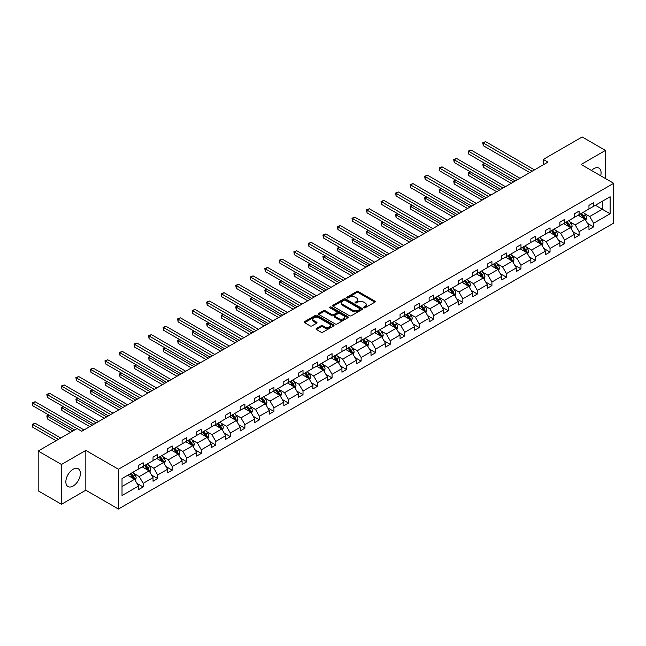 <?xml version="1.0" encoding="UTF-8"?>
<svg xmlns="http://www.w3.org/2000/svg" width="646" height="646" viewBox="0 0 646 646"><rect width="100%" height="100%" fill="white"/><g stroke="black" fill="none" stroke-linecap="round" stroke-linejoin="round"><path stroke-width="0.97" d="M363.86 307.779A0.904 0.525 0 0 0 365.135 307.779L374.85 302.175A1.292 0.743 0 0 0 375.229 301.65A1.292 0.743 0 0 0 374.85 301.117L358.393 291.621A1.292 0.743 0 0 0 356.568 291.621L346.854 297.225A0.904 0.525 0 0 0 348.129 297.967L349.389 297.241A4.134 2.39 0 0 1 355.243 297.241L356.608 298.032A4.134 2.39 0 0 1 357.827 299.72A4.134 2.39 0 0 1 356.608 301.407L355.357 302.134A0.904 0.525 0 0 0 356.632 302.877L357.892 302.15A4.134 2.39 0 0 1 363.746 302.15L365.111 302.942A4.134 2.39 0 0 1 366.33 304.629A4.134 2.39 0 0 1 365.111 306.317L363.86 307.044A0.904 0.525 0 0 0 363.86 307.779L363.86 307.044M73.119 486.042A10.271 5.935 120 0 0 79.829 476.99A10.271 5.935 120 0 0 78.255 468.754A10.271 5.935 120 0 0 73.119 469.262A10.271 5.935 120 0 0 66.409 478.315A10.271 5.935 120 0 0 67.983 486.551A10.271 5.935 120 0 0 73.119 486.042M600.683 175.785A10.271 5.935 120 0 0 598.947 168.138A10.271 5.935 120 0 0 593.811 168.646A10.271 5.935 120 0 0 591.461 170.455M316.427 328.459A1.292 0.743 0 0 0 316.047 328.992A1.292 0.743 0 0 0 316.427 329.517L321.046 332.181A1.292 0.743 0 0 0 322.871 332.181L333.659 325.955A1.292 0.743 0 0 0 334.039 325.431A1.292 0.743 0 0 0 333.659 324.898L317.202 315.393A1.292 0.743 0 0 0 315.377 315.393L304.589 321.627A1.292 0.743 0 0 0 304.209 322.152A1.292 0.743 0 0 0 304.589 322.685L310.169 325.899A1.292 0.743 0 0 0 311.994 325.899L316.613 323.234A1.292 0.743 0 0 0 316.992 322.709A1.292 0.743 0 0 0 316.613 322.176L313.843 320.586A3.456 1.995 0 0 1 312.834 319.172A3.456 1.995 0 0 1 314.965 317.323A3.456 1.995 0 0 1 318.736 317.759L329.573 324.017A3.456 1.995 0 0 1 330.582 325.431A3.456 1.995 0 0 1 328.451 327.272A3.456 1.995 0 0 1 324.68 326.836L322.871 325.794A1.292 0.743 0 0 0 321.046 325.794L316.427 328.459L316.427 329.517M85.829 450.415L61.475 464.474L38.187 451.029L38.187 490.831L61.475 504.276L85.829 490.209L118.436 509.032L118.436 469.238L85.829 450.415L85.829 490.209M605.455 178.538L605.455 150.413L581.101 164.472L613.7 183.294L118.436 469.238M605.455 150.413L582.167 136.968L543.278 159.417L543.278 164.795M38.187 451.029L77.076 428.581L81.735 431.27L547.937 162.106L543.278 159.417M349.478 315.765A1.292 0.743 0 0 0 351.311 315.765L362.099 309.539A1.292 0.743 0 0 0 362.479 309.006A1.292 0.743 0 0 0 362.099 308.481L345.642 298.977A1.292 0.743 0 0 0 343.809 298.977L333.021 305.211A1.292 0.743 0 0 0 332.642 305.736A1.292 0.743 0 0 0 333.021 306.269L349.478 315.765M330.227 307.981A0.904 0.525 0 0 1 331.148 308.11L347.863 317.759L337.091 323.977A1.292 0.743 0 0 1 335.266 323.977L318.801 314.473L318.801 313.415A1.292 0.743 0 0 0 318.43 313.948A1.292 0.743 0 0 0 318.801 314.473M318.801 313.415L323.42 310.75A1.292 0.743 0 0 1 325.253 310.75L331.923 314.602A1.292 0.743 0 0 0 333.756 314.602L336.816 312.834A1.292 0.743 0 0 0 337.196 312.309A1.292 0.743 0 0 0 336.816 311.784L329.872 307.771A0.904 0.525 0 0 1 331.148 307.028L347.879 316.693A1.292 0.743 0 0 1 348.259 317.218A1.292 0.743 0 0 1 347.879 317.743L347.879 316.693M61.475 464.474L61.475 504.276M122.021 478.565L138.51 469.044L138.51 465.443L143.162 462.754L143.162 466.355L153.037 460.663L153.037 457.053L157.697 454.364L157.697 457.974L167.572 452.273L167.572 448.663L172.224 445.974L172.224 449.584L182.099 443.883L182.099 440.273L186.759 437.584L186.759 441.194L196.634 435.493L196.634 431.891L201.286 429.202L201.286 432.804L211.161 427.103L211.161 423.501L215.821 420.812L215.821 424.414L225.696 418.713L225.696 415.112L230.347 412.423L230.347 416.024L240.223 410.323L240.223 406.722L244.882 404.033L244.882 407.634L254.758 401.933L254.758 398.332L259.409 395.643L259.409 399.244L269.285 393.543L269.285 389.942L273.944 387.253L273.944 390.854L283.82 385.153L283.82 381.552L288.471 378.863L288.471 382.464L298.347 376.763L298.347 373.162L303.006 370.473L303.006 374.074L312.882 368.373L312.882 364.772L317.533 362.083L317.533 365.684L327.409 359.983L327.409 356.382L332.068 353.693L332.068 357.295L341.944 351.594L341.944 347.992L346.595 345.303L346.595 348.905L356.471 343.204L356.471 339.602L361.13 336.913L361.13 340.515L371.006 334.814L371.006 331.212L375.657 328.523L375.657 332.125L385.533 326.432L385.533 322.822L390.192 320.133L390.192 323.743L400.068 318.042L400.068 314.432L404.727 311.743L404.727 315.353L414.595 309.652L414.595 306.043L419.254 303.354L419.254 306.963L429.13 301.262L429.13 297.661L433.789 294.972L433.789 298.573L443.657 292.872L443.657 289.271L448.316 286.582L448.316 290.183L458.192 284.482L458.192 280.881L462.851 278.192L462.851 281.793L472.719 276.092L472.719 272.491L477.378 269.802L477.378 273.403L487.254 267.702L487.254 264.101L491.913 261.412L491.913 265.013L501.78 259.312L501.78 255.711L506.44 253.022L506.44 256.624L516.315 250.923L516.315 247.321L520.975 244.632L520.975 248.234L530.842 242.533L530.842 238.931L535.502 236.242L535.502 239.844L545.377 234.143L545.377 230.541L550.037 227.852L550.037 231.454L559.904 225.753L559.904 222.151L564.564 219.462L564.564 223.064L574.439 217.363L574.439 213.761L579.099 211.072L579.099 214.674L588.966 208.973L588.966 205.371L593.626 202.683L593.626 206.284L610.115 196.772L610.115 213.761L593.626 223.282L593.626 226.883L588.966 229.572L588.966 225.971L579.099 231.672L579.099 235.273L574.439 237.962L574.439 234.361L564.564 240.062L564.564 243.663L559.904 246.352L559.904 242.751L550.037 248.452L550.037 252.053L545.377 254.742L545.377 251.141L535.502 256.842L535.502 260.443L530.842 263.132L530.842 259.53L520.975 265.231L520.975 268.833L516.315 271.522L516.315 267.92L506.44 273.621L506.44 277.223L501.78 279.912L501.78 276.31L491.913 282.011L491.913 285.613L487.254 288.302L487.254 284.7L477.378 290.393L477.378 294.003L472.719 296.692L472.719 293.082L462.851 298.783L462.851 302.393L458.192 305.082L458.192 301.472L448.316 307.173L448.316 310.783L443.657 313.471L443.657 309.862L433.789 315.563L433.789 319.172L429.13 321.853L429.13 318.252L419.254 323.953L419.254 327.554L414.595 330.243L414.595 326.642L404.727 332.343L404.727 335.944L400.068 338.633L400.068 335.032L390.192 340.733L390.192 344.334L385.533 347.023L385.533 343.422L375.657 349.123L375.657 352.724L371.006 355.413L371.006 351.812L361.13 357.513L361.13 361.114L356.471 363.803L356.471 360.202L346.595 365.902L346.595 369.504L341.944 372.193L341.944 368.591L332.068 374.292L332.068 377.894L327.409 380.583L327.409 376.981L317.533 382.682L317.533 386.284L312.882 388.973L312.882 385.371L303.006 391.072L303.006 394.674L298.347 397.363L298.347 393.761L288.471 399.462L288.471 403.064L283.82 405.753L283.82 402.151L273.944 407.852L273.944 411.454L269.285 414.143L269.285 410.541L259.409 416.242L259.409 419.843L254.758 422.532L254.758 418.931L244.882 424.624L244.882 428.233L240.223 430.922L240.223 427.313L230.347 433.014L230.347 436.623L225.696 439.312L225.696 435.703L215.821 441.404L215.821 445.013L211.161 447.702L211.161 444.093L201.286 449.794L201.286 453.403L196.634 456.084L196.634 452.483L186.759 458.184L186.759 461.785L182.099 464.474L182.099 460.873L172.224 466.573L172.224 470.175L167.572 472.864L167.572 469.262L157.697 474.963L157.697 478.565L153.037 481.254L153.037 477.652L143.162 483.353L143.162 486.955L138.51 489.644L138.51 486.042L122.021 495.563L122.021 478.565M118.436 509.032L613.7 223.096L613.7 183.294M142.233 466.897L149.129 470.877L139.253 476.578L133.859 473.461M139.253 476.578L143.162 483.353M149.129 470.877L153.037 477.652M138.51 468.188L139.253 468.616L143.162 466.355M156.76 458.507L163.656 462.488L153.78 468.188L148.394 465.072M153.78 468.188L157.697 474.963M163.656 462.488L167.572 469.262M153.037 459.799L153.78 460.227L157.697 457.974M171.295 450.117L178.191 454.098L168.315 459.799L162.921 456.69M168.315 459.799L172.224 466.573M178.191 454.098L182.099 460.873M167.572 451.409L168.315 451.837L172.224 449.584M185.822 441.727L192.718 445.708L182.842 451.409L177.456 448.3M182.842 451.409L186.759 458.184M192.718 445.708L196.634 452.483M182.099 443.019L182.842 443.447L186.759 441.194M200.357 433.337L207.253 437.318L197.377 443.019L191.983 439.91M197.377 443.019L201.286 449.794M207.253 437.318L211.161 444.093M196.634 434.629L197.377 435.057L201.286 432.804M214.892 424.947L221.78 428.928L211.904 434.629L206.518 431.52M211.904 434.629L215.821 441.404M221.78 428.928L225.696 435.703M211.161 426.239L211.904 426.675L215.821 424.414M229.419 416.557L236.315 420.538L226.439 426.239L221.045 423.13M226.439 426.239L230.347 433.014M236.315 420.538L240.223 427.313M225.696 417.849L226.439 418.285L230.347 416.024M243.954 408.175L250.842 412.148L240.966 417.849L235.58 414.74M240.966 417.849L244.882 424.624M250.842 412.148L254.758 418.931M240.223 409.459L240.966 409.895L244.882 407.634M258.481 399.785L265.377 403.758L255.501 409.459L250.107 406.35M255.501 409.459L259.409 416.242M265.377 403.758L269.285 410.541M254.758 401.069L255.501 401.505L259.409 399.244M273.016 391.395L279.904 395.376L270.028 401.069L264.642 397.96M270.028 401.069L273.944 407.852M279.904 395.376L283.82 402.151M269.285 392.687L270.028 393.115L273.944 390.854M287.543 383.005L294.439 386.986L284.563 392.687L279.169 389.57M284.563 392.687L288.471 399.462M294.439 386.986L298.347 393.761M283.82 384.297L284.563 384.725L288.471 382.464M302.078 374.615L308.966 378.596L299.09 384.297L293.704 381.18M299.09 384.297L303.006 391.072M308.966 378.596L312.882 385.371M298.347 375.907L299.09 376.335L303.006 374.074M316.605 366.225L323.501 370.206L313.625 375.907L308.231 372.79M313.625 375.907L317.533 382.682M323.501 370.206L327.409 376.981M312.882 367.517L313.625 367.945L317.533 365.684M331.14 357.836L338.028 361.817L328.152 367.517L322.766 364.401M328.152 367.517L332.068 374.292M338.028 361.817L341.944 368.591M327.409 359.128L328.152 359.556L332.068 357.295M345.667 349.446L352.563 353.427L342.687 359.128L337.293 356.011M342.687 359.128L346.595 365.902M352.563 353.427L356.471 360.202M341.944 350.738L342.687 351.166L346.595 348.905M360.202 341.056L367.09 345.037L357.214 350.738L351.828 347.621M357.214 350.738L361.13 357.513M367.09 345.037L371.006 351.812M356.471 342.348L357.214 342.776L361.13 340.515M374.728 332.666L381.625 336.647L371.749 342.348L366.355 339.231M371.749 342.348L375.657 349.123M381.625 336.647L385.533 343.422M371.006 333.958L371.749 334.386L375.657 332.125M389.263 324.276L396.151 328.257L386.284 333.958L380.89 330.841M386.284 333.958L390.192 340.733M396.151 328.257L400.068 335.032M385.533 325.568L386.284 325.996L390.192 323.743M403.79 315.886L410.686 319.867L400.811 325.568L395.417 322.459M400.811 325.568L404.727 332.343M410.686 319.867L414.595 326.642M400.068 317.178L400.811 317.606L404.727 315.353M418.325 307.496L425.213 311.477L415.346 317.178L409.952 314.069M415.346 317.178L419.254 323.953M425.213 311.477L429.13 318.252M414.595 308.788L415.346 309.216L419.254 306.963M432.852 299.106L439.748 303.087L429.873 308.788L424.479 305.679M429.873 308.788L433.789 315.563M439.748 303.087L443.657 309.862M429.13 300.398L429.873 300.826L433.789 298.573M447.387 290.716L454.275 294.697L444.408 300.398L439.014 297.289M444.408 300.398L448.316 307.173M454.275 294.697L458.192 301.472M443.657 292.008L444.408 292.444L448.316 290.183M461.914 282.326L468.81 286.307L458.935 292.008L453.54 288.899M458.935 292.008L462.851 298.783M468.81 286.307L472.719 293.082M458.192 283.618L458.935 284.054L462.851 281.793M476.449 273.944L483.337 277.917L473.47 283.618L468.075 280.509M473.47 283.618L477.378 290.393M483.337 277.917L487.254 284.7M472.719 275.228L473.47 275.664L477.378 273.403M490.976 265.554L497.872 269.527L487.996 275.228L482.602 272.119M487.996 275.228L491.913 282.011M497.872 269.527L501.78 276.31M487.254 266.838L487.996 267.274L491.913 265.013M505.511 257.165L512.399 261.145L502.531 266.838L497.137 263.73M502.531 266.838L506.44 273.621M512.399 261.145L516.315 267.92M501.78 258.457L502.531 258.885L506.44 256.624M520.038 248.775L526.934 252.756L517.058 258.457L511.664 255.34M517.058 258.457L520.975 265.231M526.934 252.756L530.842 259.53M516.315 250.067L517.058 250.495L520.975 248.234M534.573 240.385L541.461 244.366L531.593 250.067L526.199 246.95M531.593 250.067L535.502 256.842M541.461 244.366L545.377 251.141M530.842 241.677L531.593 242.105L535.502 239.844M549.1 231.995L555.996 235.976L546.12 241.677L540.726 238.56M546.12 241.677L550.037 248.452M555.996 235.976L559.904 242.751M545.377 233.287L546.12 233.715L550.037 231.454M563.635 223.605L570.523 227.586L560.655 233.287L555.261 230.17M560.655 233.287L564.564 240.062M570.523 227.586L574.439 234.361M559.904 224.897L560.655 225.325L564.564 223.064M578.162 215.215L585.058 219.196L575.182 224.897L569.788 221.78M575.182 224.897L579.099 231.672M585.058 219.196L588.966 225.971M574.439 216.507L575.182 216.935L579.099 214.674M595.394 205.266L602.29 209.247L589.717 216.507L584.323 213.39M589.717 216.507L593.626 223.282M610.115 213.761L602.29 209.247L602.29 201.286L610.115 196.772M588.966 208.117L589.717 208.545L593.626 206.284M122.021 486.527L134.594 479.267L127.698 475.286M134.594 479.267L138.51 486.042M587.432 223.306L593.626 226.883M572.905 231.696L579.099 235.273M558.37 240.086L564.564 243.663M543.843 248.476L550.037 252.053M529.308 256.866L535.502 260.443M514.773 265.256L520.975 268.833M500.246 273.646L506.44 277.223M485.711 282.036L491.913 285.613M471.184 290.425L477.378 294.003M456.649 298.815L462.851 302.393M442.122 307.205L448.316 310.783M427.587 315.595L433.789 319.172M413.06 323.985L419.254 327.554M398.525 332.375L404.727 335.944M383.999 340.757L390.192 344.334M369.464 349.147L375.657 352.724M354.937 357.537L361.13 361.114M340.402 365.927L346.595 369.504M325.875 374.317L332.068 377.894M311.34 382.707L317.533 386.284M296.813 391.096L303.006 394.674M282.278 399.486L288.471 403.064M267.751 407.876L273.944 411.454M253.216 416.266L259.409 419.843M238.689 424.656L244.882 428.233M224.154 433.046L230.347 436.623M209.627 441.436L215.821 445.013M195.092 449.826L201.286 453.403M180.565 458.216L186.759 461.785M166.03 466.606L172.224 470.175M151.503 474.988L157.697 478.565M136.968 483.378L143.162 486.955M364.223 307.908L365.111 307.391A4.134 2.39 0 0 0 366.33 305.703L366.33 304.629M357.827 299.72L357.827 300.794A4.134 2.39 0 0 1 356.608 302.481L355.72 302.998M374.85 301.117L374.85 302.175L358.393 292.695A1.292 0.743 0 0 0 356.568 292.695L347.217 298.089M362.099 308.481L362.099 309.539L345.642 300.059A1.292 0.743 0 0 0 343.809 300.059L333.037 306.277M359.814 309.377A0.904 0.525 0 0 0 359.814 308.643L345.368 300.301A0.904 0.525 0 0 0 344.084 300.301L342.76 301.068A4.134 2.39 0 0 0 341.548 302.756A4.134 2.39 0 0 0 342.76 304.444L352.635 310.145A4.134 2.39 0 0 0 358.49 310.145L359.814 309.377L359.814 310.451A0.904 0.525 0 0 0 360.08 310.088L360.08 309.006M341.548 302.756L341.548 303.83A4.134 2.39 0 0 0 342.76 305.518L342.76 304.444M359.814 310.451L358.49 311.219A4.134 2.39 0 0 1 352.635 311.219L342.76 305.518M318.825 314.481L323.42 311.824L323.42 310.75M337.196 312.309L337.196 313.383A1.292 0.743 0 0 1 336.816 313.916L333.756 315.684A1.292 0.743 0 0 1 331.923 315.684L325.253 311.824A1.292 0.743 0 0 0 323.42 311.824M338.851 318.607A3.456 1.995 0 0 0 342.622 319.035A3.456 1.995 0 0 0 344.754 317.194A3.456 1.995 0 0 0 343.745 315.781L339.925 313.576A1.292 0.743 0 0 0 338.1 313.576L335.032 315.345A1.292 0.743 0 0 0 334.652 315.87A1.292 0.743 0 0 0 335.032 316.403L338.851 318.607L338.851 319.681A3.456 1.995 0 0 0 342.622 320.109A3.456 1.995 0 0 0 344.754 318.268L344.754 317.194M334.652 315.87L334.652 316.952A1.292 0.743 0 0 0 335.032 317.477L335.032 316.403M338.851 319.681L335.032 317.477M330.582 325.431L330.582 326.505A3.456 1.995 0 0 1 328.451 328.346A3.456 1.995 0 0 1 324.68 327.918L322.871 326.868A1.292 0.743 0 0 0 321.046 326.868L316.443 329.525M312.834 319.172L312.834 320.246A3.456 1.995 0 0 0 313.843 321.66L313.843 320.586M316.597 323.242L313.843 321.66M333.659 324.898L333.659 325.955L317.202 316.475A1.292 0.743 0 0 0 315.377 316.475L304.605 322.693L304.589 321.627M585.769 220.423L586.625 217.944A3.488 2.019 -120 0 0 585.51 214.973L583.419 212.179M579.664 216.079L578.759 214.868M485.041 163.495L483.273 164.52L483.273 167.209L511.188 183.327M584.541 218.897L584.735 218.098A3.488 2.019 -120 0 0 583.742 215.998L581.65 213.204M580.77 213.713L583.072 216.781A1.777 1.026 60 0 1 583.395 217.322L584.735 218.098M580.528 213.85L582.619 216.644A3.488 2.019 60 0 1 583.491 218.291M483.273 167.209L482.764 164.221L513.522 181.978M482.764 164.221L484.839 163.381M532.151 171.222L483.273 143.008L485.606 141.66L534.476 169.882M529.817 172.571L483.273 145.697L483.273 143.008L482.764 142.709L485.606 141.66M483.273 145.697L482.764 142.709M571.234 228.813L572.09 226.334A3.488 2.019 -120 0 0 570.975 223.363L568.884 220.569M565.137 224.469L564.224 223.258M470.514 171.884L468.746 172.91L468.746 175.599L496.661 191.717M570.014 227.287L570.208 226.488A3.488 2.019 -120 0 0 569.207 224.388L567.115 221.594M566.243 222.095L568.545 225.171A1.777 1.026 60 0 1 568.868 225.712L570.208 226.488M566.001 222.24L568.092 225.034A3.488 2.019 60 0 1 568.956 226.681M468.746 175.599L468.229 172.611L498.987 190.368M468.229 172.611L470.312 171.763M556.707 237.203L557.563 234.724A3.488 2.019 -120 0 0 556.448 231.752L554.357 228.959M550.602 232.859L549.698 231.648M455.979 180.274L454.211 181.3L454.211 183.989L482.126 200.107M555.479 235.677L555.673 234.878A3.488 2.019 -120 0 0 554.672 232.778L552.588 229.984M551.708 230.485L554.01 233.561A1.777 1.026 60 0 1 554.333 234.102L555.673 234.878M551.466 230.63L553.557 233.416A3.488 2.019 60 0 1 554.429 235.071M454.211 183.989L453.702 181.001L484.46 198.758M453.702 181.001L455.777 180.153M517.616 179.612L468.746 151.398L471.071 150.05L519.949 178.272M515.29 180.961L468.746 154.087L468.746 151.398L468.229 151.099L471.071 150.05M468.746 154.087L468.229 151.099M503.089 188.002L454.211 159.788L456.544 158.44L505.414 186.662M500.755 189.351L454.211 162.477L454.211 159.788L453.702 159.489L456.544 158.44M454.211 162.477L453.702 159.489M542.172 245.585L543.028 243.114A3.488 2.019 -120 0 0 541.913 240.142L539.822 237.348M536.075 241.249L535.163 240.037M441.452 188.664L439.684 189.69L439.684 192.379L467.599 208.488M540.952 244.067L541.146 243.267A3.488 2.019 -120 0 0 540.145 241.168L538.053 238.374M537.181 238.875L539.483 241.951A1.777 1.026 60 0 1 539.806 242.492L541.146 243.267M536.939 239.02L539.03 241.806A3.488 2.019 60 0 1 539.894 243.461M439.684 192.379L439.167 189.391L469.925 207.148M439.167 189.391L441.25 188.543M488.554 196.392L439.684 168.178L442.009 166.829L490.887 195.052M486.228 197.741L439.684 170.867L439.684 168.178L439.167 167.879L442.009 166.829M439.684 170.867L439.167 167.879M527.645 253.975L528.501 251.504A3.488 2.019 -120 0 0 527.386 248.532L525.295 245.738M521.54 249.639L520.636 248.427M426.917 197.054L425.149 198.08L425.149 200.769L453.064 216.878M526.417 252.457L526.611 251.649A3.488 2.019 -120 0 0 525.61 249.55L523.518 246.764M522.646 247.265L524.948 250.341A1.777 1.026 60 0 1 525.271 250.882L526.611 251.649M522.404 247.41L524.495 250.196A3.488 2.019 60 0 1 525.368 251.851M425.149 200.769L424.64 197.781L455.398 215.538M424.64 197.781L426.715 196.933M474.027 204.782L425.149 176.568L427.482 175.219L476.352 203.433M471.693 206.122L425.149 179.257L425.149 176.568L424.64 176.269L427.482 175.219M425.149 179.257L424.64 176.269M513.11 262.365L513.966 259.894A3.488 2.019 -120 0 0 512.851 256.922L510.76 254.128M507.013 258.029L506.101 256.817M412.39 205.444L410.622 206.462L410.622 209.151L438.537 225.268M511.89 260.847L512.084 260.039A3.488 2.019 -120 0 0 511.083 257.94L508.991 255.154M508.119 255.655L510.421 258.731A1.777 1.026 60 0 1 510.744 259.272L512.084 260.039M507.877 255.8L509.969 258.586A3.488 2.019 60 0 1 510.833 260.233M410.622 209.151L410.105 206.171L440.863 223.928M410.105 206.171L412.188 205.323M459.492 213.172L410.622 184.95L412.947 183.609L461.825 211.823M457.166 214.512L410.622 187.639L410.622 184.95L410.105 184.659L412.947 183.609M410.622 187.639L410.105 184.659M498.583 270.755L499.439 268.284A3.488 2.019 -120 0 0 498.324 265.312L496.233 262.518M492.478 266.418L491.574 265.207M397.855 213.834L396.087 214.852L396.087 217.54L424.002 233.658M497.355 269.237L497.549 268.429A3.488 2.019 -120 0 0 496.548 266.33L494.456 263.544M493.584 264.044L495.886 267.121A1.777 1.026 60 0 1 496.209 267.662L497.549 268.429M493.342 264.19L495.434 266.976A3.488 2.019 60 0 1 496.306 268.623M396.087 217.54L395.578 214.561L426.336 232.318M395.578 214.561L397.653 213.713M444.965 221.562L396.087 193.34L398.421 191.999L447.29 220.213M442.631 222.902L396.087 196.029L396.087 193.34L395.578 193.049L398.421 191.999M396.087 196.029L395.578 193.049M484.048 279.145L484.904 276.674A3.488 2.019 -120 0 0 483.789 273.702L481.698 270.908M477.951 274.808L477.039 273.597M383.328 222.224L381.56 223.241L381.56 225.93L409.475 242.048M482.82 277.627L483.022 276.819A3.488 2.019 -120 0 0 482.021 274.72L479.93 271.934M479.057 272.434L481.359 275.511A1.777 1.026 60 0 1 481.682 276.044L483.022 276.819M478.815 272.572L480.907 275.366A3.488 2.019 60 0 1 481.771 277.013M381.56 225.93L381.043 222.951L411.801 240.708M381.043 222.951L383.126 222.103M430.43 229.952L381.56 201.73L383.885 200.389L432.763 228.603M428.104 231.292L381.56 204.419L381.56 201.73L381.043 201.439L383.885 200.389M381.56 204.419L381.043 201.439M469.513 287.535L470.377 285.064A3.488 2.019 -120 0 0 469.262 282.092L467.171 279.298M463.416 283.198L462.512 281.987M368.793 230.614L367.025 231.631L367.025 234.32L394.94 250.438M468.293 286.008L468.487 285.209A3.488 2.019 -120 0 0 467.486 283.11L465.395 280.316M464.522 280.824L466.824 283.893A1.777 1.026 60 0 1 467.147 284.434L468.487 285.209M464.28 280.962L466.372 283.755A3.488 2.019 60 0 1 467.244 285.403M367.025 234.32L366.516 231.341L397.274 249.098M366.516 231.341L368.591 230.493M415.903 238.342L367.025 210.12L369.359 208.779L418.228 236.993M413.569 239.682L367.025 212.809L367.025 210.12L366.516 209.829L369.359 208.779M367.025 212.809L366.516 209.829M454.986 295.925L455.842 293.454A3.488 2.019 -120 0 0 454.727 290.482L452.636 287.688M448.889 291.588L447.977 290.377M354.266 239.004L352.498 240.021L352.498 242.71L380.413 258.828M453.758 294.398L453.96 293.599A3.488 2.019 -120 0 0 452.959 291.499L450.868 288.705M449.996 289.214L452.297 292.283A1.777 1.026 60 0 1 452.62 292.824L453.96 293.599M449.753 289.351L451.837 292.145A3.488 2.019 60 0 1 452.709 293.793M352.498 242.71L351.981 239.731L382.739 257.488M351.981 239.731L354.056 238.883M440.451 304.314L441.315 301.844A3.488 2.019 -120 0 0 440.201 298.872L438.109 296.078M434.354 299.978L433.45 298.767M339.731 247.394L337.963 248.411L337.963 251.1L365.878 267.218M439.232 302.788L439.425 301.989A3.488 2.019 -120 0 0 438.424 299.889L436.333 297.095M435.461 297.604L437.762 300.673A1.777 1.026 60 0 1 438.085 301.214L439.425 301.989M435.218 297.741L437.31 300.535A3.488 2.019 60 0 1 438.182 302.183M337.963 251.1L337.454 248.121L368.212 265.877M337.454 248.121L339.53 247.273M425.924 312.704L426.78 310.233A3.488 2.019 -120 0 0 425.666 307.254L423.574 304.468M419.827 308.368L418.915 307.157M325.204 255.784L323.436 256.801L323.436 259.49L351.351 275.608M424.697 311.178L424.898 310.379A3.488 2.019 -120 0 0 423.897 308.279L421.806 305.485M420.934 305.994L423.235 309.063A1.777 1.026 60 0 1 423.558 309.604L424.898 310.379M420.683 306.131L422.775 308.925A3.488 2.019 60 0 1 423.647 310.573M323.436 259.49L322.919 256.502L353.677 274.259M322.919 256.502L324.995 255.663M411.389 321.094L412.253 318.623A3.488 2.019 -120 0 0 411.139 315.644L409.047 312.858M405.292 316.758L404.388 315.547M310.669 264.166L308.901 265.191L308.901 267.88L336.816 283.998M410.17 319.568L410.363 318.769A3.488 2.019 -120 0 0 409.362 316.669L407.271 313.875M406.399 314.384L408.7 317.452A1.777 1.026 60 0 1 409.023 317.993L410.363 318.769M406.156 314.521L408.248 317.315A3.488 2.019 60 0 1 409.12 318.962M308.901 267.88L308.392 264.892L339.15 282.649M308.392 264.892L310.468 264.053M396.862 329.484L397.718 327.005A3.488 2.019 -120 0 0 396.604 324.034L394.512 321.248M390.765 325.148L389.853 323.937M296.143 272.555L294.374 273.581L294.374 276.27L322.289 292.388M395.635 327.958L395.837 327.159A3.488 2.019 -120 0 0 394.835 325.059L392.744 322.265M391.872 322.774L394.173 325.842A1.777 1.026 60 0 1 394.496 326.383L395.837 327.159M391.621 322.911L393.713 325.705A3.488 2.019 60 0 1 394.585 327.352M294.374 276.27L293.857 273.282L324.615 291.039M293.857 273.282L295.933 272.442M382.327 337.874L383.183 335.395A3.488 2.019 -120 0 0 382.077 332.424L379.985 329.638M376.23 333.53L375.326 332.327M281.608 280.945L279.839 281.971L279.839 284.66L307.754 300.778M381.108 336.348L381.301 335.549A3.488 2.019 -120 0 0 380.3 333.449L378.209 330.655M377.337 331.164L379.638 334.232A1.777 1.026 60 0 1 379.961 334.773L381.301 335.549M377.094 331.301L379.186 334.095A3.488 2.019 60 0 1 380.058 335.742M279.839 284.66L279.33 281.672L310.088 299.429M279.33 281.672L281.406 280.832M367.8 346.264L368.656 343.785A3.488 2.019 -120 0 0 367.542 340.813L365.45 338.028M361.703 341.92L360.791 340.717M267.081 289.335L265.312 290.361L265.312 293.05L293.227 309.168M366.573 344.738L366.775 343.938A3.488 2.019 -120 0 0 365.773 341.839L363.682 339.045M362.81 339.554L365.111 342.622A1.777 1.026 60 0 1 365.434 343.163L366.775 343.938M362.559 339.691L364.651 342.485A3.488 2.019 60 0 1 365.523 344.132M265.312 293.05L264.795 290.062L295.553 307.819M264.795 290.062L266.871 289.222M353.265 354.654L354.121 352.175A3.488 2.019 -120 0 0 353.015 349.203L350.923 346.409M347.168 350.31L346.264 349.098M252.546 297.725L250.777 298.751L250.777 301.44L278.692 317.557M352.046 353.128L352.24 352.328A3.488 2.019 -120 0 0 351.238 350.229L349.147 347.435M348.275 347.944L350.576 351.012A1.777 1.026 60 0 1 350.899 351.553L352.24 352.328M348.032 348.081L350.124 350.875A3.488 2.019 60 0 1 350.996 352.522M250.777 301.44L250.268 298.452L281.026 316.209M250.268 298.452L252.344 297.612M338.738 363.044L339.594 360.565A3.488 2.019 -120 0 0 338.48 357.593L336.388 354.799M332.642 358.7L331.729 357.488M238.019 306.115L236.25 307.141L236.25 309.83L264.166 325.947M337.511 361.518L337.713 360.718A3.488 2.019 -120 0 0 336.711 358.619L334.62 355.825M333.748 356.326L336.049 359.402A1.777 1.026 60 0 1 336.372 359.943L337.713 360.718M333.498 356.471L335.589 359.265A3.488 2.019 60 0 1 336.461 360.912M236.25 309.83L235.733 306.842L266.491 324.599M235.733 306.842L237.809 305.994M324.203 371.434L325.059 368.955A3.488 2.019 -120 0 0 323.953 365.983L321.861 363.189M318.107 367.09L317.202 365.878M223.484 314.505L221.715 315.531L221.715 318.22L249.631 334.337M322.984 369.908L323.178 369.108A3.488 2.019 -120 0 0 322.176 367.009L320.085 364.215M319.213 364.715L321.514 367.792A1.777 1.026 60 0 1 321.837 368.333L323.178 369.108M318.971 364.861L321.062 367.647A3.488 2.019 60 0 1 321.934 369.302M221.715 318.22L221.207 315.232L251.964 332.989M221.207 315.232L223.282 314.384M401.368 246.732L352.498 218.51L354.824 217.169L403.702 245.383M399.042 248.072L352.498 221.198L352.498 218.51L351.981 218.219L354.824 217.169M352.498 221.198L351.981 218.219M386.841 255.122L337.963 226.899L340.297 225.559L389.167 253.773M384.507 256.462L337.963 229.588L337.963 226.899L337.454 226.609L340.297 225.559M337.963 229.588L337.454 226.609M372.306 263.511L323.436 235.289L325.762 233.949L374.64 262.163M369.98 264.852L323.436 237.978L323.436 235.289L322.919 234.991L325.762 233.949M323.436 237.978L322.919 234.991M357.779 271.893L308.901 243.679L311.235 242.339L360.105 270.553M355.445 273.242L308.901 246.368L308.901 243.679L308.392 243.38L311.235 242.339M308.901 246.368L308.392 243.38M343.244 280.283L294.374 252.069L296.7 250.721L345.578 278.943M340.918 281.632L294.374 254.758L294.374 252.069L293.857 251.77L296.7 250.721M294.374 254.758L293.857 251.77M328.717 288.673L279.839 260.459L282.165 259.111L331.043 287.333M326.383 290.022L279.839 263.148L279.839 260.459L279.33 260.16L282.165 259.111M279.839 263.148L279.33 260.16M314.182 297.063L265.312 268.849L267.638 267.501L316.516 295.723M311.856 298.412L265.312 271.538L265.312 268.849L264.795 268.55L267.638 267.501M265.312 271.538L264.795 268.55M299.655 305.453L250.777 277.239L253.103 275.89L301.981 304.113M297.322 306.802L250.777 279.928L250.777 277.239L250.268 276.94L253.103 275.89M250.777 279.928L250.268 276.94M285.12 313.843L236.25 285.629L238.576 284.28L287.454 312.502M282.795 315.191L236.25 288.318L236.25 285.629L235.733 285.33L238.576 284.28M236.25 288.318L235.733 285.33M270.593 322.233L221.715 294.019L224.041 292.67L272.919 320.892M268.26 323.581L221.715 296.708L221.715 294.019L221.207 293.72L224.041 292.67M221.715 296.708L221.207 293.72M309.676 379.816L310.532 377.345A3.488 2.019 -120 0 0 309.418 374.373L307.326 371.579M303.58 375.479L302.667 374.268M208.957 322.895L207.188 323.921L207.188 326.61L235.104 342.719M308.449 378.298L308.651 377.498A3.488 2.019 -120 0 0 307.649 375.399L305.558 372.605M304.686 373.105L306.987 376.182A1.777 1.026 60 0 1 307.31 376.723L308.651 377.498M304.436 373.251L306.527 376.037A3.488 2.019 60 0 1 307.399 377.692M207.188 326.61L206.672 323.622L237.429 341.379M206.672 323.622L208.747 322.774M256.058 330.623L207.188 302.409L209.514 301.06L258.392 329.282M253.733 331.971L207.188 305.098L207.188 302.409L206.672 302.11L209.514 301.06M207.188 305.098L206.672 302.11M295.141 388.206L295.997 385.735A3.488 2.019 -120 0 0 294.883 382.763L292.791 379.969M289.045 383.869L288.14 382.658M194.422 331.285L192.653 332.31L192.653 334.999L220.569 351.109M293.922 386.688L294.116 385.88A3.488 2.019 -120 0 0 293.114 383.781L291.023 380.995M290.151 381.495L292.452 384.572A1.777 1.026 60 0 1 292.775 385.113L294.116 385.88M289.909 381.641L292 384.427A3.488 2.019 60 0 1 292.872 386.082M192.653 334.999L192.145 332.012L222.902 349.769M192.145 332.012L194.22 331.164M241.531 339.013L192.653 310.799L194.979 309.45L243.857 337.664M239.198 340.353L192.653 313.488L192.653 310.799L192.145 310.5L194.979 309.45M192.653 313.488L192.145 310.5M280.614 396.596L281.47 394.125A3.488 2.019 -120 0 0 280.356 391.153L278.264 388.359M274.518 392.259L273.605 391.048M179.895 339.675L178.126 340.692L178.126 343.381L206.042 359.499M279.387 395.077L279.589 394.27A3.488 2.019 -120 0 0 278.587 392.17L276.496 389.385M275.624 389.885L277.925 392.962A1.777 1.026 60 0 1 278.248 393.503L279.589 394.27M275.374 390.031L277.465 392.816A3.488 2.019 60 0 1 278.337 394.464M178.126 343.381L177.61 340.402L208.367 358.159M177.61 340.402L179.685 339.554M226.996 347.403L178.126 319.181L180.452 317.84L229.322 346.054M224.671 348.743L178.126 321.87L178.126 319.181L177.61 318.89L180.452 317.84M178.126 321.87L177.61 318.89M266.079 404.985L266.935 402.515A3.488 2.019 -120 0 0 265.821 399.543L263.73 396.749M259.983 400.649L259.078 399.438M165.36 348.065L163.591 349.082L163.591 351.771L191.507 367.889M264.86 403.467L265.054 402.66A3.488 2.019 -120 0 0 264.053 400.56L261.961 397.774M261.089 398.275L263.39 401.352A1.777 1.026 60 0 1 263.713 401.893L265.054 402.66M260.847 398.421L262.938 401.206A3.488 2.019 60 0 1 263.81 402.854M163.591 351.771L163.083 348.792L193.84 366.548M163.083 348.792L165.158 347.944M212.469 355.793L163.591 327.57L165.917 326.23L214.795 354.444M210.136 357.133L163.591 330.259L163.591 327.57L163.083 327.28L165.917 326.23M163.591 330.259L163.083 327.28M251.552 413.375L252.408 410.904A3.488 2.019 -120 0 0 251.294 407.933L249.203 405.139M245.448 409.039L244.543 407.828M150.833 356.455L149.064 357.472L149.064 360.161L176.98 376.279M250.325 411.857L250.527 411.05A3.488 2.019 -120 0 0 249.526 408.95L247.434 406.164M246.554 406.665L248.863 409.742A1.777 1.026 60 0 1 249.186 410.275L250.527 411.05M246.312 406.802L248.403 409.596A3.488 2.019 60 0 1 249.275 411.244M149.064 360.161L148.548 357.181L179.305 374.938M148.548 357.181L150.623 356.334M197.934 364.183L149.064 335.96L151.39 334.62L200.26 362.834M195.609 365.523L149.064 338.649L149.064 335.96L148.548 335.67L151.39 334.62M149.064 338.649L148.548 335.67M237.017 421.765L237.873 419.294A3.488 2.019 -120 0 0 236.759 416.323L234.668 413.529M230.921 417.429L230.016 416.218M136.298 364.845L134.529 365.862L134.529 368.551L162.445 384.669M235.798 420.239L235.992 419.44A3.488 2.019 -120 0 0 234.991 417.34L232.899 414.546M232.027 415.055L234.328 418.123A1.777 1.026 60 0 1 234.651 418.665L235.992 419.44M231.785 415.192L233.876 417.986A3.488 2.019 60 0 1 234.748 419.634M134.529 368.551L134.021 365.571L164.77 383.328M134.021 365.571L136.096 364.724M183.407 372.572L134.529 344.35L136.855 343.01L185.733 371.224M181.074 373.913L134.529 347.039L134.529 344.35L134.021 344.06L136.855 343.01M134.529 347.039L134.021 344.06M222.49 430.155L223.346 427.684A3.488 2.019 -120 0 0 222.232 424.713L220.141 421.919M216.386 425.819L215.481 424.608M121.771 373.235L120.003 374.252L120.003 376.941L147.918 393.059M221.263 428.629L221.465 427.83A3.488 2.019 -120 0 0 220.464 425.73L218.372 422.936M217.492 423.445L219.801 426.513A1.777 1.026 60 0 1 220.125 427.054L221.465 427.83M217.25 423.582L219.341 426.376A3.488 2.019 60 0 1 220.213 428.023M120.003 376.941L119.486 373.961L150.243 391.718M119.486 373.961L121.561 373.113M168.872 380.962L120.003 352.74L122.328 351.4L171.198 379.614M166.547 382.303L120.003 355.429L120.003 352.74L119.486 352.45L122.328 351.4M120.003 355.429L119.486 352.45M207.955 438.545L208.811 436.074A3.488 2.019 -120 0 0 207.697 433.103L205.606 430.309M201.859 434.209L200.954 432.998M107.236 381.625L105.468 382.642L105.468 385.331L133.383 401.449M206.736 437.019L206.93 436.22A3.488 2.019 -120 0 0 205.929 434.12L203.837 431.326M202.965 431.835L205.266 434.903A1.777 1.026 60 0 1 205.589 435.444L206.93 436.22M202.723 431.972L204.814 434.766A3.488 2.019 60 0 1 205.686 436.413M105.468 385.331L104.959 382.351L135.708 400.108M104.959 382.351L107.034 381.503M154.346 389.352L105.468 361.13L107.793 359.79L156.671 388.004M152.012 390.693L105.468 363.819L105.468 361.13L104.959 360.839L107.793 359.79M105.468 363.819L104.959 360.839M193.429 446.935L194.285 444.464A3.488 2.019 -120 0 0 193.17 441.484L191.079 438.699M187.324 442.599L186.419 441.388M92.709 390.014L90.933 391.032L90.933 393.721L118.856 409.839M192.201 445.409L192.395 444.61A3.488 2.019 -120 0 0 191.402 442.51L189.31 439.716M188.43 440.225L190.731 443.293A1.777 1.026 60 0 1 191.063 443.834L192.395 444.61M188.188 440.362L190.279 443.156A3.488 2.019 60 0 1 191.151 444.803M90.933 393.721L90.424 390.733L121.182 408.49M90.424 390.733L92.499 389.893M139.811 397.742L90.933 369.52L93.266 368.18L142.136 396.394M137.485 399.083L90.933 372.209L90.933 369.52L90.424 369.221L93.266 368.18M90.933 372.209L90.424 369.221M178.894 455.325L179.749 452.854A3.488 2.019 -120 0 0 178.635 449.874L176.544 447.089M172.797 450.989L171.893 449.777M78.174 398.396L76.406 399.422L76.406 402.111L104.321 418.228M177.674 453.799L177.868 452.999A3.488 2.019 -120 0 0 176.867 450.9L174.775 448.106M173.903 448.615L176.205 451.683A1.777 1.026 60 0 1 176.528 452.224L177.868 452.999M173.661 448.752L175.752 451.546A3.488 2.019 60 0 1 176.624 453.193M76.406 402.111L75.897 399.123L106.647 416.88M75.897 399.123L77.972 398.283M125.284 406.124L76.406 377.91L78.731 376.57L127.609 404.784M122.95 407.473L76.406 380.599L76.406 377.91L75.897 377.611L78.731 376.57M76.406 380.599L75.897 377.611M164.367 463.715L165.223 461.236A3.488 2.019 -120 0 0 164.108 458.264L162.017 455.478M158.262 459.379L157.358 458.167M63.647 406.786L61.871 407.812L61.871 410.501L89.794 426.618M163.139 462.189L163.333 461.389A3.488 2.019 -120 0 0 162.34 459.29L160.248 456.496M159.368 457.005L161.67 460.073A1.777 1.026 60 0 1 161.993 460.614L163.333 461.389M159.126 457.142L161.217 459.936A3.488 2.019 60 0 1 162.089 461.583M61.871 410.501L61.362 407.513L92.12 425.27M61.362 407.513L63.437 406.673M110.749 414.514L61.871 386.3L64.204 384.951L113.074 413.174M108.423 415.863L61.871 388.989L61.871 386.3L61.362 386.001L64.204 384.951M61.871 388.989L61.362 386.001M149.832 472.105L150.688 469.626A3.488 2.019 -120 0 0 149.573 466.654L147.482 463.868M143.735 467.761L142.831 466.557M49.112 415.176L47.344 416.202L47.344 418.891L70.6 432.319M148.612 470.579L148.806 469.779A3.488 2.019 -120 0 0 147.805 467.68L145.713 464.886M144.841 465.395L147.143 468.463A1.777 1.026 60 0 1 147.466 469.004L148.806 469.779M144.599 465.532L146.69 468.326A3.488 2.019 60 0 1 147.563 469.973M47.344 418.891L46.835 415.903L72.933 430.971M46.835 415.903L48.91 415.063M96.222 422.904L47.344 394.69L49.669 393.341L98.547 421.563M93.888 424.252L47.344 397.379L47.344 394.69L46.835 394.391L49.669 393.341M47.344 397.379L46.835 394.391M135.305 480.495L136.161 478.016A3.488 2.019 -120 0 0 135.046 475.044L132.955 472.258M129.2 476.15L128.296 474.947M60.732 438.02L35.142 423.243L32.809 424.592L32.809 427.281L56.073 440.709M134.077 478.969L134.271 478.169A3.488 2.019 -120 0 0 133.278 476.07L131.186 473.276M130.306 473.784L132.608 476.853A1.777 1.026 60 0 1 132.931 477.394L134.271 478.169M130.064 473.922L132.155 476.716A3.488 2.019 60 0 1 133.028 478.363M32.809 427.281L32.3 424.293L58.398 439.361M32.3 424.293L35.142 423.243M77.027 428.605L32.809 403.08L35.142 401.731L84.012 429.953M74.702 429.953L32.809 405.769L32.809 403.08L32.3 402.781L35.142 401.731M32.809 405.769L32.3 402.781M365.111 307.391L365.111 306.317M355.357 302.877L355.357 302.134M356.608 302.481L356.608 301.407M346.854 297.967L346.854 297.225M356.568 292.695L356.568 291.621M358.393 292.695L358.393 291.621M333.021 306.269L333.021 305.211M343.809 300.059L343.809 298.977M345.642 300.059L345.642 298.977M352.635 311.219L352.635 310.145M358.49 311.219L358.49 310.145M325.253 311.824L325.253 310.75M331.923 315.684L331.923 314.602M333.756 315.684L333.756 314.602M336.816 313.916L336.816 312.834M331.148 308.11L331.148 307.028M321.046 326.868L321.046 325.794M322.871 326.868L322.871 325.794M324.68 327.918L324.68 326.836M316.613 323.234L316.613 322.176M315.377 316.475L315.377 315.393M317.202 316.475L317.202 315.393M584.808 219.051L586.6 218.017M583.742 215.998L585.51 214.973M581.626 217.218L582.619 216.644M570.273 227.44L572.065 226.407M569.207 224.388L570.975 223.363M567.099 225.607L568.092 225.034M555.746 235.83L557.538 234.797M554.672 232.778L556.448 231.752M552.564 233.989L553.557 233.416M541.211 244.22L543.003 243.179M540.145 241.168L541.913 240.142M538.037 242.379L539.03 241.806M526.684 252.61L528.476 251.569M525.61 249.55L527.386 248.532M523.502 250.769L524.495 250.196M512.149 261L513.941 259.958M511.083 257.94L512.851 256.922M508.975 259.159L509.969 258.586M497.622 269.382L499.415 268.348M496.548 266.33L498.324 265.312M494.44 267.549L495.434 266.976M483.087 277.772L484.88 276.738M482.021 274.72L483.789 273.702M479.913 275.939L480.907 275.366M468.56 286.162L470.353 285.128M467.486 283.11L469.262 282.092M465.378 284.329L466.372 283.755M454.025 294.552L455.818 293.518M452.959 291.499L454.727 290.482M450.851 292.719L451.837 292.145M439.498 302.942L441.291 301.908M438.424 299.889L440.201 298.872M436.316 301.109L437.31 300.535M424.963 311.332L426.756 310.298M423.897 308.279L425.666 307.254M421.79 309.499L422.775 308.925M410.436 319.722L412.229 318.688M409.362 316.669L411.139 315.644M407.255 317.889L408.248 317.315M395.901 328.111L397.694 327.078M394.835 325.059L396.604 324.034M392.728 326.278L393.713 325.705M381.374 336.501L383.167 335.468M380.3 333.449L382.077 332.424M378.193 334.668L379.186 334.095M366.839 344.891L368.632 343.858M365.773 341.839L367.542 340.813M363.666 343.058L364.651 342.485M352.312 353.281L354.105 352.248M351.238 350.229L353.015 349.203M349.131 351.448L350.124 350.875M337.777 361.671L339.57 360.638M336.711 358.619L338.48 357.593M334.596 359.838L335.589 359.265M323.25 370.061L325.043 369.027M322.176 367.009L323.953 365.983M320.069 368.22L321.062 367.647M308.715 378.451L310.508 377.409M307.649 375.399L309.418 374.373M305.534 376.61L306.527 376.037M294.188 386.841L295.981 385.799M293.114 383.781L294.883 382.763M291.007 385L292 384.427M279.653 395.231L281.446 394.189M278.587 392.17L280.356 391.153M276.472 393.39L277.465 392.816M265.126 403.613L266.919 402.579M264.053 400.56L265.821 399.543M261.945 401.78L262.938 401.206M250.591 412.003L252.384 410.969M249.526 408.95L251.294 407.933M247.41 410.17L248.403 409.596M236.065 420.393L237.857 419.359M234.991 417.34L236.759 416.323M232.883 418.56L233.876 417.986M221.53 428.782L223.322 427.749M220.464 425.73L222.232 424.713M218.348 426.949L219.341 426.376M206.995 437.172L208.795 436.139M205.929 434.12L207.697 433.103M203.821 435.339L204.814 434.766M192.468 445.562L194.26 444.529M191.402 442.51L193.17 441.484M189.286 443.729L190.279 443.156M177.933 453.952L179.733 452.919M176.867 450.9L178.635 449.874M174.759 452.119L175.752 451.546M163.406 462.342L165.198 461.309M162.34 459.29L164.108 458.264M160.224 460.509L161.217 459.936M148.871 470.732L150.671 469.699M147.805 467.68L149.573 466.654M145.697 468.899L146.69 468.326M134.344 479.122L136.136 478.088M133.278 476.07L135.046 475.044M131.162 477.289L132.155 476.716"/></g></svg>
